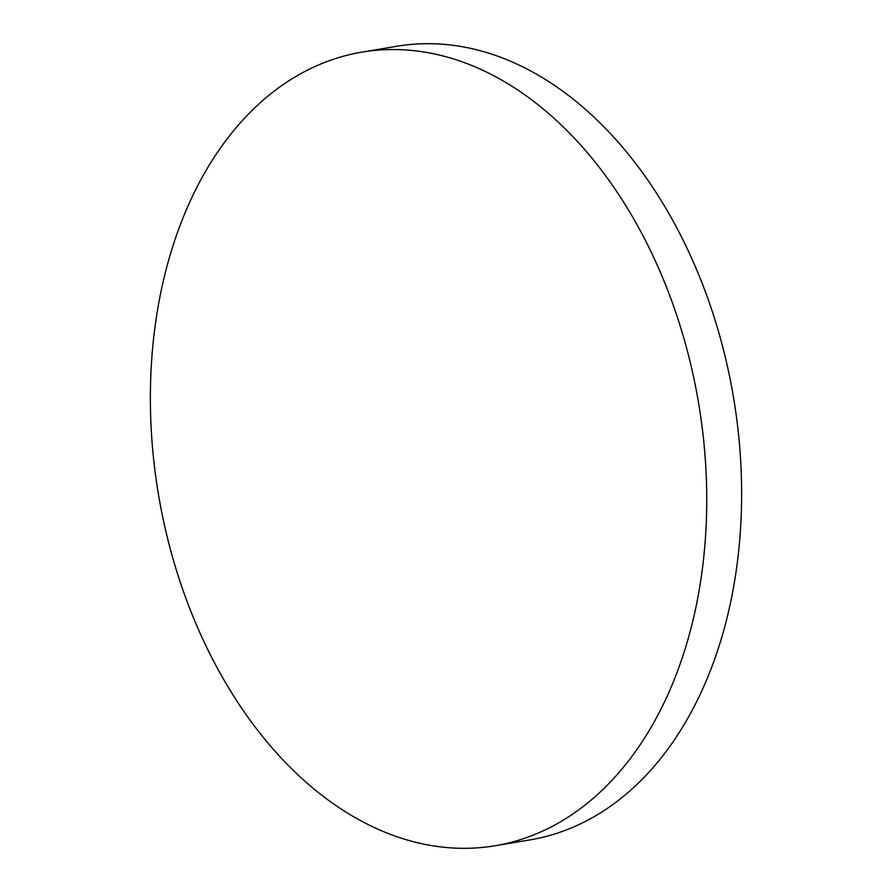 <?xml version="1.0" encoding="UTF-8"?>
<svg xmlns="http://www.w3.org/2000/svg" width="892" height="892" viewBox="0 0 892 892"><rect width="100%" height="100%" fill="white"/><g stroke="black" fill="none" stroke-linecap="round" stroke-linejoin="round"><path stroke-width="1.34" d="M411.859 50.454A402.359 273.889 -99.5 0 0 362.007 52.115A402.359 273.889 -99.5 0 0 153.513 458.075A402.359 273.889 -99.5 0 0 445.264 847.4A402.359 273.889 -99.5 0 0 495.116 845.739A402.359 273.889 -99.5 0 0 703.598 439.767A402.359 273.889 -99.5 0 0 411.859 50.454M495.116 845.739L529.993 839.885A402.359 273.889 -99.5 0 0 738.487 433.925A402.359 273.889 -99.5 0 0 446.736 44.6A402.359 273.889 -99.5 0 0 396.884 46.261L362.007 52.115"/></g></svg>
